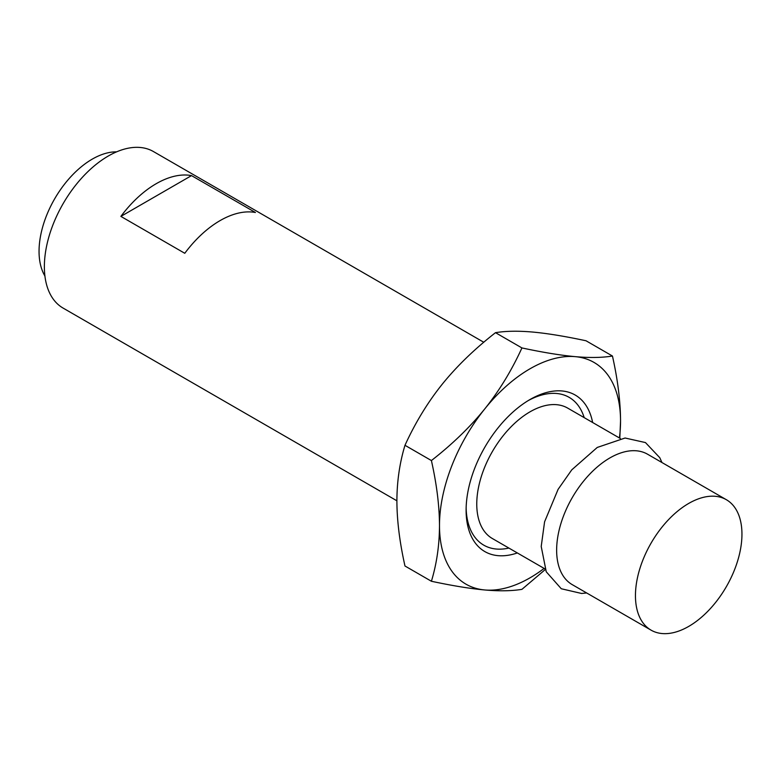 <?xml version="1.0" encoding="UTF-8"?>
<svg xmlns="http://www.w3.org/2000/svg" width="781" height="781" viewBox="0 0 781 781"><rect width="100%" height="100%" fill="white"/><g stroke="black" fill="none" stroke-linecap="round" stroke-linejoin="round"><path stroke-width="1.17" d="M726.35 499.703A75.308 43.482 120 0 1 741.95 534.184A75.308 43.482 -60 0 1 709.08 609.971A75.308 43.482 -60 0 1 651.051 630.14A75.308 43.482 -60 0 1 635.451 595.669A75.308 43.482 120 0 1 668.321 519.882A75.308 43.482 120 0 1 726.35 499.703L647.547 454.21A75.308 43.482 120 0 0 589.509 474.379A75.308 43.482 120 0 0 556.638 550.166A75.308 43.482 -60 0 0 572.239 584.637L651.051 630.14M620.348 438.502L567.67 408.092A75.308 43.482 120 0 0 509.642 428.271A75.308 43.482 120 0 0 476.761 504.048A75.308 43.482 -60 0 0 492.362 538.529L545.04 568.939M466.14 508.109A85.344 49.271 120 0 0 508.89 548.067M592.642 422.511A90.371 52.171 -60 0 0 530.016 399.521A90.371 52.171 -60 0 0 466.111 510.198A90.371 52.171 120 0 0 517.334 552.948M584.198 417.64A85.344 49.271 120 0 0 528.21 400.594M619.431 437.975A128.025 73.912 120 0 0 620.544 421.047C620.465 401.434 617.771 379.761 612.45 356.029L586.023 340.77C565.044 336.289 547.266 333.38 532.681 332.052C518.184 330.783 505.795 330.988 495.496 332.677C474.526 349.048 456.739 366.26 442.153 384.32C427.656 402.44 415.267 422.765 404.978 445.297C399.647 462.928 396.953 481.496 396.894 500.982C396.963 520.585 399.657 542.258 404.978 566L431.405 581.259C436.725 563.657 439.42 545.099 439.488 525.574A128.025 73.912 -60 0 1 484.757 408.912C470.162 426.982 452.384 444.194 431.405 460.556C436.725 484.337 439.42 506.01 439.488 525.574A128.025 73.912 120 0 0 484.757 589.967A128.025 73.912 120 0 0 544.123 568.412M612.45 356.029C602.161 357.718 589.772 357.923 575.275 356.653C560.69 355.326 542.912 352.426 521.933 347.935C511.643 370.477 499.244 390.803 484.757 408.912A128.025 73.912 -60 0 1 575.275 356.653A128.025 73.912 -60 0 1 620.544 421.047L619.811 438.19M431.405 581.259C452.384 585.74 470.162 588.64 484.757 589.967C499.244 591.237 511.643 591.032 521.933 589.343L545.275 569.534M495.496 332.677L521.933 347.935M404.978 445.297L431.405 460.556M483.761 342.254L153.457 151.563A90.371 52.171 120 0 0 83.821 175.764A90.371 52.171 120 0 0 44.371 266.712A90.371 52.171 -60 0 0 63.095 308.085L396.894 500.797M191.521 175.608L255.426 212.5A90.371 52.171 120 0 0 184.775 253.288L120.879 216.396A90.371 52.171 120 0 1 191.521 175.608L120.879 216.396M116.603 151.856A75.308 43.482 120 0 0 39.05 251.336A75.308 43.482 -60 0 0 44.917 276.015M586.648 592.964L581.601 593.472L561.275 588.747L546.251 571.79L541.213 546.475L544.582 521.825L558.093 489.355L571.76 469.85L597.25 447.445L625.083 438.014L645.457 442.573L659.76 457.676L661.956 462.528"/></g></svg>
